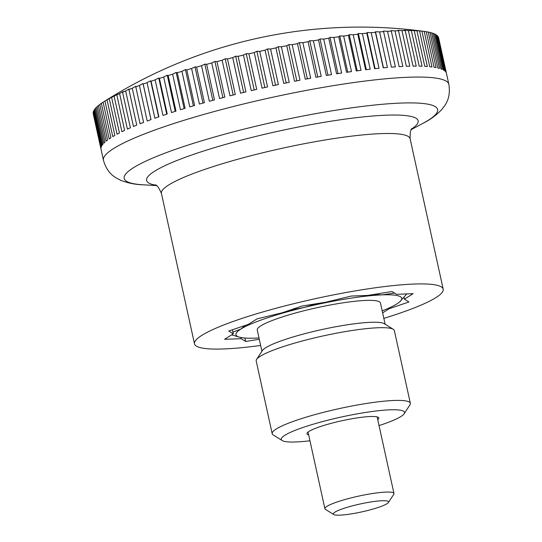 <?xml version="1.0" encoding="UTF-8"?>
<svg xmlns="http://www.w3.org/2000/svg" width="542" height="542" viewBox="0 0 542 542"><rect width="100%" height="100%" fill="white"/><g stroke="black" fill="none" stroke-linecap="round" stroke-linejoin="round"><path stroke-width="0.81" d="M260.634 345.45A127.316 18.157 -12.4 0 1 196.394 346.128A127.316 18.157 -12.4 0 1 194.503 343.838A127.316 18.157 -12.4 0 1 305.878 300.803A127.316 18.157 -12.4 0 1 441.296 286.867A127.316 18.157 -12.4 0 1 443.193 289.157A127.316 18.157 -12.4 0 1 383.838 318.364M435.585 34.783A461.337 366.46 -113.3 0 1 436.466 34.973L444.284 70.528A176.827 25.223 167.6 0 0 443.817 70.223A176.827 25.223 167.6 0 0 443.315 69.925L435.497 34.376A176.827 25.223 -12.4 0 0 434.386 33.828L442.197 69.383A176.827 25.223 167.6 0 0 440.897 68.868L433.078 33.313A176.827 25.223 -12.4 0 0 431.635 32.852L439.454 68.407A176.827 25.223 167.6 0 0 437.814 67.974L429.996 32.418A176.827 25.223 -12.4 0 0 428.234 32.046L436.053 67.594A176.827 25.223 167.6 0 0 434.088 67.255L426.269 31.7A176.827 25.223 -12.4 0 0 424.996 31.511A477.461 477.461 0 0 0 103.258 102.12A461.337 189.89 73.9 0 0 103.095 102.228A176.827 25.223 -12.4 0 1 104.972 101.069A461.337 426.364 98 0 1 108.305 98.996A461.337 163.44 74.5 0 0 107.045 99.864A176.827 25.223 -12.4 0 1 109.233 98.664A461.337 435.788 102.1 0 1 112.655 96.605A461.337 136.347 75 0 0 111.618 97.411A176.827 25.223 -12.4 0 1 114.111 96.164A461.337 443.492 107.8 0 1 117.607 94.125A461.337 108.718 75.6 0 0 116.808 94.87A176.827 25.223 -12.4 0 1 119.592 93.583A461.337 449.44 116.1 0 1 123.149 91.571A461.337 80.656 76.1 0 0 122.58 92.255A176.827 25.223 -12.4 0 1 125.649 90.934A461.337 453.62 128.7 0 1 129.247 88.949A461.337 52.276 76.7 0 0 128.921 89.572A176.827 25.223 -12.4 0 1 132.262 88.231A461.337 456.005 147.6 0 1 135.886 86.266A461.337 23.692 77.2 0 0 135.805 86.842A176.827 25.223 -12.4 0 1 139.396 85.473A461.337 456.594 172 0 1 143.041 83.543A461.337 4.993 77.7 0 1 143.196 84.064A176.827 25.223 -12.4 0 1 147.038 82.675A461.337 455.382 -165 0 1 150.676 80.785A461.337 33.651 78.2 0 1 151.076 81.253A176.827 25.223 -12.4 0 1 155.141 79.85A461.337 452.367 -148.5 0 1 158.765 78.001A461.337 62.174 78.7 0 1 159.409 78.421A176.827 25.223 -12.4 0 1 163.691 77.011A461.337 447.57 -137.6 0 1 167.275 75.209A461.337 90.46 79.3 0 1 168.162 75.575A176.827 25.223 -12.4 0 1 172.634 74.173A461.337 441.005 -130.4 0 1 176.177 72.411A461.337 118.386 79.8 0 1 177.302 72.736A176.827 25.223 -12.4 0 1 181.949 71.334A461.337 432.706 -125.3 0 1 185.425 69.62A461.337 145.839 80.4 0 1 186.787 69.904A176.827 25.223 -12.4 0 1 191.597 68.516A461.337 422.692 -121.6 0 1 194.998 66.856A461.337 172.722 80.9 0 1 196.59 67.1A176.827 25.223 -12.4 0 1 201.543 65.724A461.337 411.012 -118.8 0 1 204.842 64.119A461.337 198.921 81.5 0 1 206.665 64.329A176.827 25.223 -12.4 0 1 211.732 62.974A461.337 397.713 -116.6 0 1 214.937 61.422A461.337 224.341 82.2 0 1 216.969 61.598A176.827 25.223 -12.4 0 1 222.145 60.27A461.337 382.842 -114.8 0 1 225.221 58.78A461.337 248.866 82.9 0 1 227.471 58.929A176.827 25.223 -12.4 0 1 232.728 57.635A461.337 366.46 -113.3 0 1 235.668 56.199A461.337 272.416 83.7 0 1 238.128 56.327A176.827 25.223 -12.4 0 1 243.439 55.067A461.337 348.628 -112 0 1 246.237 53.692A461.337 294.889 84.5 0 1 248.886 53.8A176.827 25.223 -12.4 0 1 254.239 52.581A461.337 329.428 -110.9 0 1 256.881 51.273A461.337 316.196 85.4 0 1 259.72 51.361A176.827 25.223 -12.4 0 1 265.085 50.189A461.337 308.92 -109.9 0 1 267.565 48.943A461.337 336.257 86.4 0 1 270.573 49.017A176.827 25.223 -12.4 0 1 275.939 47.899A461.337 287.199 -109 0 1 278.236 46.714A461.337 354.99 87.6 0 1 281.406 46.781A176.827 25.223 -12.4 0 1 286.752 45.718A461.337 264.34 -108.2 0 1 288.852 44.593A461.337 372.327 89 0 1 292.185 44.661A176.827 25.223 -12.4 0 1 297.477 43.651A461.337 240.438 -107.4 0 1 299.387 42.594A461.337 388.187 90.6 0 1 302.856 42.662A176.827 25.223 -12.4 0 1 308.086 41.72A461.337 215.594 -106.8 0 1 309.78 40.725A461.337 402.523 92.5 0 1 313.384 40.792A176.827 25.223 -12.4 0 1 318.52 39.918A461.337 189.89 -106.1 0 1 320.01 38.983A461.337 415.26 94.9 0 1 323.723 39.058A176.827 25.223 -12.4 0 1 328.75 38.258A461.337 163.44 -105.5 0 1 330.017 37.391A461.337 426.364 98 0 1 333.831 37.473A176.827 25.223 -12.4 0 1 338.736 36.748A461.337 136.347 -105 0 1 339.773 35.941A461.337 435.788 102.1 0 1 343.675 36.043A176.827 25.223 -12.4 0 1 348.431 35.386A461.337 108.718 -104.4 0 1 349.238 34.641A461.337 443.492 107.8 0 1 353.208 34.763A176.827 25.223 -12.4 0 1 357.801 34.193A461.337 80.656 -103.9 0 1 358.37 33.502A461.337 449.44 116.1 0 1 362.402 33.645A176.827 25.223 -12.4 0 1 366.805 33.157A461.337 52.276 -103.3 0 1 367.137 32.527A461.337 453.62 128.7 0 1 371.209 32.696A176.827 25.223 -12.4 0 1 375.416 32.29A461.337 23.692 -102.8 0 1 375.504 31.721A461.337 456.005 147.6 0 1 379.603 31.924A176.827 25.223 -12.4 0 1 383.594 31.599A461.337 4.993 -102.3 0 0 383.438 31.084A461.337 456.594 172 0 1 387.55 31.314A176.827 25.223 -12.4 0 1 391.31 31.084A461.337 33.651 -101.8 0 0 390.904 30.616A461.337 455.382 -165 0 1 395.016 30.887A176.827 25.223 -12.4 0 1 398.526 30.738A461.337 62.174 -101.3 0 0 397.882 30.325A461.337 452.367 -148.5 0 1 401.974 30.637A176.827 25.223 -12.4 0 1 405.22 30.576A461.337 90.46 -100.7 0 0 404.332 30.203A461.337 447.57 -137.6 0 1 408.397 30.562A176.827 25.223 -12.4 0 1 411.364 30.589A461.337 118.386 -100.2 0 0 410.24 30.264A461.337 441.005 -130.4 0 1 414.251 30.664A176.827 25.223 -12.4 0 1 416.933 30.779A461.337 145.839 -99.6 0 0 415.578 30.501A461.337 432.706 -125.3 0 1 419.528 30.948A176.827 25.223 -12.4 0 1 421.913 31.151A461.337 172.722 -99.1 0 0 420.321 30.908A461.337 422.692 -121.6 0 1 424.19 31.409A176.827 25.223 -12.4 0 1 424.996 31.511M424.19 31.409L432.008 66.964A176.827 25.223 167.6 0 0 429.731 66.707L421.913 31.151M419.528 30.948L427.347 66.503A176.827 25.223 167.6 0 0 424.752 66.334L416.933 30.779M414.251 30.664L422.069 66.219A176.827 25.223 167.6 0 0 419.183 66.144L411.364 30.589M408.397 30.562L416.215 66.117A176.827 25.223 167.6 0 0 413.038 66.131L405.22 30.576M401.974 30.637L409.793 66.185A176.827 25.223 167.6 0 0 406.344 66.293L398.526 30.738M395.016 30.887L402.835 66.442A176.827 25.223 167.6 0 0 399.122 66.639L391.31 31.084M387.55 31.314L395.369 66.869A176.827 25.223 167.6 0 0 391.412 67.154L383.594 31.599M379.603 31.924L387.422 67.472A176.827 25.223 167.6 0 0 383.235 67.845L375.416 32.29M371.209 32.696L379.027 68.251A176.827 25.223 167.6 0 0 374.624 68.712L366.805 33.157M362.402 33.645L370.22 69.2A176.827 25.223 167.6 0 0 365.62 69.749L357.801 34.193M353.208 34.763L361.026 70.318A176.827 25.223 167.6 0 0 356.25 70.941L348.431 35.386M343.675 36.043L351.487 71.598A176.827 25.223 167.6 0 0 346.555 72.303L338.736 36.748M333.831 37.473L341.65 73.028A176.827 25.223 167.6 0 0 336.568 73.814L328.75 38.258M323.723 39.058L331.535 74.613A176.827 25.223 167.6 0 0 326.338 75.474L318.52 39.918M313.384 40.792L321.196 76.347A176.827 25.223 167.6 0 0 315.898 77.276L308.086 41.72M302.856 42.662L310.674 78.211A176.827 25.223 167.6 0 0 305.295 79.207L297.477 43.651M292.185 44.661L300.004 80.216A176.827 25.223 167.6 0 0 294.563 81.273L286.752 45.718M281.406 46.781L289.225 82.337A176.827 25.223 167.6 0 0 283.757 83.454L275.939 47.899M270.573 49.017L278.392 84.572A176.827 25.223 167.6 0 0 272.904 85.744L265.085 50.189M259.72 51.361L267.538 86.916A176.827 25.223 167.6 0 0 262.057 88.136L254.239 52.581M248.886 53.8L256.705 89.355A176.827 25.223 167.6 0 0 251.258 90.622L243.439 55.067M238.128 56.327L245.939 91.883A176.827 25.223 167.6 0 0 240.54 93.19L232.728 57.635M227.471 58.929L235.289 94.484A176.827 25.223 167.6 0 0 229.964 95.826L222.145 60.27M216.969 61.598L224.788 97.154A176.827 25.223 167.6 0 0 219.551 98.529L211.732 62.974M206.665 64.329L214.476 99.884A176.827 25.223 167.6 0 0 209.354 101.279L201.543 65.724M196.59 67.1L204.409 102.655A176.827 25.223 167.6 0 0 199.415 104.071L191.597 68.516M186.787 69.904L194.605 105.46A176.827 25.223 167.6 0 0 189.768 106.889L181.949 71.334M177.302 72.736L185.113 108.292A176.827 25.223 167.6 0 0 180.452 109.721L172.634 74.173M168.162 75.575L175.981 111.13A176.827 25.223 167.6 0 0 171.502 112.567L163.691 77.011M159.409 78.421L167.227 113.976A176.827 25.223 167.6 0 0 162.959 115.405L155.141 79.85M151.076 81.253L158.894 116.808A176.827 25.223 167.6 0 0 154.856 118.231L147.038 82.675M143.196 84.064L151.015 119.619A176.827 25.223 167.6 0 0 147.214 121.022L139.396 85.473M135.805 86.842L143.623 122.397A176.827 25.223 167.6 0 0 140.08 123.779L132.262 88.231M128.921 89.572L136.74 125.127A176.827 25.223 167.6 0 0 133.468 126.489L125.649 90.934M122.58 92.255L130.398 127.81A176.827 25.223 167.6 0 0 127.411 129.138L119.592 93.583M116.808 94.87L124.626 130.426A176.827 25.223 167.6 0 0 121.93 131.72L114.111 96.164M111.618 97.411L119.436 132.966A176.827 25.223 167.6 0 0 117.045 134.22L109.233 98.664M107.045 99.864L114.863 135.419A176.827 25.223 167.6 0 0 112.783 136.625L104.972 101.069M103.095 102.228L110.914 137.783A176.827 25.223 167.6 0 0 109.159 138.935L101.34 103.38A461.337 415.26 94.9 0 1 103.095 102.242M156.387 185.581L143.224 184.808C135.182 184.585 127.56 183.027 120.365 180.134L116.218 177.932C110.04 174.382 105.785 168.501 103.447 160.283L93.231 113.793A176.827 25.223 -12.4 0 1 93.143 113.129L100.961 148.684A176.827 25.223 167.6 0 1 101.022 147.851L93.204 112.296A176.827 25.223 -12.4 0 1 93.434 111.442L101.252 146.997A176.827 25.223 167.6 0 1 101.652 146.096L93.841 110.541A176.827 25.223 -12.4 0 1 94.403 109.62L102.221 145.175A176.827 25.223 167.6 0 1 102.966 144.199L95.148 108.644A176.827 25.223 -12.4 0 1 96.049 107.662L103.868 143.217A176.827 25.223 167.6 0 1 104.952 142.18L97.133 106.625A176.827 25.223 -12.4 0 1 98.366 105.582L106.185 141.137A176.827 25.223 167.6 0 1 107.601 140.039L99.789 104.484A176.827 25.223 -12.4 0 1 101.34 103.38M325.424 509.338A35.366 5.047 -12.4 0 1 325.41 509.338A35.366 5.047 -12.4 0 1 324.895 508.701A35.366 5.047 -12.4 0 1 355.837 496.75A35.366 5.047 -12.4 0 1 393.451 492.881A35.366 5.047 -12.4 0 1 393.973 493.518A35.366 5.047 -12.4 0 1 393.77 494.304L388.411 502.502A28.292 4.038 167.6 0 0 388.153 501.364A28.292 4.038 167.6 0 0 356.08 504.927A28.292 4.038 167.6 0 0 333.723 514.527A28.292 4.038 167.6 0 0 333.73 514.534A28.292 4.038 167.6 0 0 361.826 511.885A28.292 4.038 167.6 0 0 388.411 502.502M93.434 111.442A461.337 354.99 87.6 0 1 93.949 111.042M94.403 109.62A461.337 372.327 89 0 1 95.229 109.01M96.049 107.662A461.337 388.187 90.6 0 1 97.187 106.862M98.366 105.582A461.337 402.523 92.5 0 1 99.816 104.606M426.283 31.754A461.337 411.012 -118.8 0 1 428.234 32.046M430.03 32.581A461.337 397.713 -116.6 0 1 431.635 32.852M433.139 33.59A461.337 382.842 -114.8 0 1 434.386 33.828M436.466 34.973A176.827 25.223 -12.4 0 1 437.245 35.596L445.063 71.151A176.827 25.223 167.6 0 1 445.693 71.829L437.875 36.273A176.827 25.223 -12.4 0 1 438.322 36.978L446.141 72.533A176.827 25.223 167.6 0 1 446.425 73.292L438.607 37.737A176.827 25.223 -12.4 0 1 438.634 37.852L448.857 84.342C450.185 92.817 448.776 99.958 444.63 105.771L441.777 109.504C436.473 115.121 430.226 119.714 423.038 123.285A160.473 22.893 -12.4 0 0 435.253 106.625A160.473 22.893 -12.4 0 0 253.229 126.869A160.473 22.893 -12.4 0 0 126.571 181.319A160.473 22.893 -12.4 0 0 143.224 184.808M437.367 36.151A461.337 348.628 -112 0 1 437.875 36.273M383.445 67.831L375.504 31.721M375.078 68.665L367.137 32.527M366.317 69.661L358.37 33.502M357.192 70.819L349.238 34.641M347.727 72.127L339.773 35.941M337.978 73.59L330.017 37.391M327.971 75.203L320.01 38.983M317.748 76.944L309.78 40.725M307.355 78.827L299.387 42.594M296.82 80.833L288.852 44.593M286.203 82.953L278.236 46.714M275.532 85.182L267.565 48.943M264.848 87.513L256.881 51.273M254.205 89.931L246.237 53.692M243.636 92.438L235.668 56.199M233.189 95.013L225.221 58.78M222.898 97.648L214.937 61.422M212.81 100.338L204.842 64.119M202.959 103.061L194.998 66.856M193.386 105.819L185.425 69.62M184.131 108.59L176.177 72.411M175.229 111.367L167.275 75.209M166.712 114.145L158.765 78.001M158.616 116.903L150.676 80.785M150.974 119.633L143.041 83.543M240.878 337.497L241.136 338.675L224.584 339.306L233.29 333.831L228.758 331.033L248.365 324.34L257.071 318.859L282.328 312.748L301.935 306.054L326.074 302.158L351.331 296.047L367.889 295.417L392.029 291.521L396.554 294.32L413.112 293.689L404.407 299.17L404.041 297.497M233.29 333.831L232.403 329.787M389.17 307.937L389.325 308.655L382.632 312.876M404.407 299.17L408.939 301.969L389.325 308.655M259.272 339.278L245.668 341.474L244.909 338.018M245.668 341.474L241.136 338.675M258.981 337.957A84.877 12.107 -12.4 0 1 255.472 338.127A84.877 12.107 -12.4 0 1 239.225 337.097A84.877 12.107 -12.4 0 1 237.213 336.25A84.877 12.107 -12.4 0 1 240.824 329.082L232.918 332.158M394.556 293.087L382.225 294.868A84.877 12.107 -12.4 0 1 400.484 296.745A84.877 12.107 -12.4 0 1 399.766 301.799A84.877 12.107 -12.4 0 1 396.866 303.913A84.877 12.107 -12.4 0 1 382.191 310.864M261.915 351.284L257.247 330.044A63.075 8.997 -12.4 0 1 312.422 308.723A63.075 8.997 -12.4 0 1 379.508 301.819A63.075 8.997 -12.4 0 1 380.45 302.958L385.118 324.197M393.329 329.333L384.339 323.709A63.075 8.997 167.6 0 0 384.339 323.709A63.075 8.997 167.6 0 0 384.319 323.696A63.075 8.997 167.6 0 0 321.677 329.604A63.075 8.997 167.6 0 0 262.416 350.518L256.61 359.387A70.731 10.088 -12.4 0 1 323.066 335.938A70.731 10.088 -12.4 0 1 393.316 329.319A70.731 10.088 -12.4 0 1 393.329 329.333A70.731 10.088 -12.4 0 1 394.366 330.593L410.355 403.309A70.731 10.088 -12.4 0 1 409.942 404.888L404.136 413.763A63.075 8.997 -12.4 0 1 379.041 425.578M309.956 440.768A63.075 8.997 -12.4 0 1 282.233 440.578A63.075 8.997 -12.4 0 1 282.219 440.565L273.222 434.948A70.731 10.088 -12.4 0 1 273.222 434.948A70.731 10.088 -12.4 0 1 272.192 433.681A70.731 10.088 -12.4 0 1 334.068 409.779A70.731 10.088 -12.4 0 1 409.298 402.035A70.731 10.088 -12.4 0 1 410.355 403.309M282.219 440.565A63.075 8.997 -12.4 0 1 332.063 419.162A63.075 8.997 -12.4 0 1 403.566 411.215A63.075 8.997 -12.4 0 1 404.136 413.763M308.669 434.901A36.781 5.244 -12.4 0 1 307.524 434.46A36.781 5.244 -12.4 0 1 306.975 433.796A36.781 5.244 -12.4 0 1 339.156 421.364A36.781 5.244 -12.4 0 1 378.275 417.34A36.781 5.244 -12.4 0 1 378.824 417.997A36.781 5.244 -12.4 0 1 377.747 419.711M272.192 433.681L256.203 360.965A70.731 10.088 -12.4 0 1 256.61 359.387M245.56 325.295L240.824 329.082A84.877 12.107 -12.4 0 1 304.204 307.456A84.877 12.107 -12.4 0 1 382.225 294.868L373.201 294.563M399.766 301.799L406.791 293.933M317.612 303.527L304.204 307.456L289.862 310.18M103.447 160.283A176.827 25.223 -12.4 0 1 245.641 103.475A176.827 25.223 -12.4 0 1 446.222 81.165A176.827 25.223 -12.4 0 1 448.857 84.342M155.791 185.201A138.996 19.824 -12.4 0 1 148.684 182.959A138.996 19.824 -12.4 0 1 258.392 135.798A138.996 19.824 -12.4 0 1 416.06 118.258A138.996 19.824 -12.4 0 1 411.791 128.915M194.503 343.838L161.428 193.413A127.316 18.157 -12.4 0 1 263.805 152.512A127.316 18.157 -12.4 0 1 408.228 136.442A127.316 18.157 -12.4 0 1 410.118 138.738C410.009 132.35 410.714 128.894 412.232 128.359M377.13 416.893L393.973 493.518M333.723 514.527L325.41 509.338M308.052 432.082L324.895 508.701M443.193 289.157L410.118 138.738M161.428 193.413C158.86 187.593 156.767 184.747 155.154 184.883M411.412 129.511L423.038 123.285M239.225 337.097L231.664 334.854"/></g></svg>
